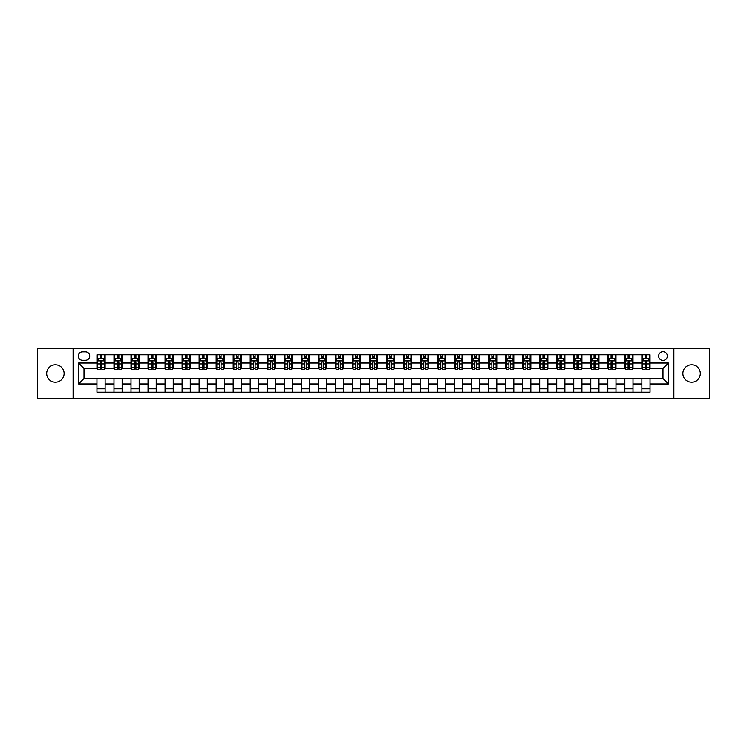 <?xml version="1.0" encoding="UTF-8"?>
<svg xmlns="http://www.w3.org/2000/svg" width="747" height="747" viewBox="0 0 747 747"><rect width="100%" height="100%" fill="white"/><g stroke="black" fill="none" stroke-linecap="round" stroke-linejoin="round"><path stroke-width="1.12" d="M691.601 364.779A8.721 8.721 0 0 0 682.879 373.5A8.721 8.721 0 0 0 691.601 382.221A8.721 8.721 0 0 0 700.322 373.5A8.721 8.721 0 0 0 691.601 364.779M55.399 364.779A8.721 8.721 0 0 0 46.678 373.5A8.721 8.721 0 0 0 55.399 382.221A8.721 8.721 0 0 0 64.121 373.5A8.721 8.721 0 0 0 55.399 364.779M662.991 351.706A4.361 4.361 0 0 0 658.63 356.067A4.361 4.361 0 0 0 662.991 360.418A4.361 4.361 0 0 0 667.351 356.067A4.361 4.361 0 0 0 662.991 351.706M673.887 398.702L709.65 398.702L709.65 348.298L673.887 348.298L673.887 398.702L73.113 398.702L73.113 348.298L37.35 348.298L37.35 398.702L73.113 398.702M82.506 360.287L85.503 360.287A4.221 4.221 0 0 0 89.733 356.067A4.221 4.221 0 0 0 85.503 351.837L82.506 351.837A4.221 4.221 0 0 0 78.286 356.067A4.221 4.221 0 0 0 82.506 360.287M673.887 348.298L73.113 348.298M96.951 383.986L78.556 383.986L78.556 363.014L96.951 363.014L96.951 368.458L84.009 368.458L84.009 378.542L96.951 378.542L96.951 392.231L650.049 392.231L650.049 378.542L662.991 378.542L662.991 368.458L650.049 368.458L650.049 363.014L668.444 363.014L668.444 383.986L650.049 383.986M650.049 363.014L650.049 354.769L96.951 354.769L96.951 363.014M641.878 354.769L641.878 368.458L642.56 368.458M645.147 368.458L646.781 368.458M649.367 368.458L650.049 368.458M641.878 368.458L632.336 368.458M624.847 354.769L624.847 368.458L625.528 368.458M628.115 368.458L629.749 368.458M624.847 368.458L615.313 368.458M607.815 354.769L607.815 368.458L608.497 368.458M611.083 368.458L612.717 368.458M607.815 368.458L598.282 368.458M590.793 354.769L590.793 368.458L591.465 368.458M594.061 368.458L595.695 368.458M590.793 368.458L581.25 368.458M573.761 354.769L573.761 368.458L574.443 368.458M577.029 368.458L578.664 368.458M573.761 368.458L564.228 368.458M556.73 354.769L556.73 368.458L557.411 368.458M559.998 368.458L561.632 368.458M556.73 368.458L547.196 368.458M539.698 354.769L539.698 368.458L540.38 368.458M542.976 368.458L544.61 368.458M539.698 368.458L530.165 368.458M522.676 354.769L522.676 368.458L523.358 368.458M525.944 368.458L527.578 368.458M522.676 368.458L513.133 368.458M505.644 354.769L505.644 368.458L506.326 368.458M508.912 368.458L510.546 368.458M505.644 368.458L496.111 368.458M488.613 354.769L488.613 368.458L489.294 368.458M491.881 368.458L493.515 368.458M488.613 368.458L479.079 368.458M471.59 354.769L471.59 368.458L472.272 368.458M474.859 368.458L476.493 368.458M471.59 368.458L462.048 368.458M454.559 354.769L454.559 368.458L455.24 368.458M457.827 368.458L459.461 368.458M454.559 368.458L445.025 368.458M437.527 354.769L437.527 368.458L438.209 368.458M440.795 368.458L442.429 368.458M437.527 368.458L427.994 368.458M420.496 354.769L420.496 368.458L421.177 368.458M423.773 368.458L425.407 368.458M420.496 368.458L410.962 368.458M403.473 354.769L403.473 368.458L404.155 368.458M406.742 368.458L408.376 368.458M403.473 368.458L393.93 368.458M386.442 354.769L386.442 368.458L387.123 368.458M389.71 368.458L391.344 368.458M386.442 368.458L376.908 368.458M369.41 354.769L369.41 368.458L370.092 368.458M372.678 368.458L374.322 368.458M369.41 368.458L359.877 368.458M352.388 354.769L352.388 368.458L353.07 368.458M355.656 368.458L357.29 368.458M352.388 368.458L342.845 368.458M335.356 354.769L335.356 368.458L336.038 368.458M338.624 368.458L340.258 368.458M335.356 368.458L325.823 368.458M318.325 354.769L318.325 368.458L319.006 368.458M321.593 368.458L323.227 368.458M318.325 368.458L308.791 368.458M301.293 354.769L301.293 368.458L301.975 368.458M304.571 368.458L306.205 368.458M301.293 368.458L291.76 368.458M284.271 354.769L284.271 368.458L284.952 368.458M287.539 368.458L289.173 368.458M284.271 368.458L274.728 368.458M267.239 354.769L267.239 368.458L267.921 368.458M270.507 368.458L272.141 368.458M267.239 368.458L257.706 368.458M250.208 354.769L250.208 368.458L250.889 368.458M253.485 368.458L255.119 368.458M250.208 368.458L240.674 368.458M233.185 354.769L233.185 368.458L233.867 368.458M236.454 368.458L238.088 368.458M233.185 368.458L223.642 368.458M216.154 354.769L216.154 368.458L216.835 368.458M219.422 368.458L221.056 368.458M216.154 368.458L206.62 368.458M199.122 354.769L199.122 368.458L199.804 368.458M202.39 368.458L204.024 368.458M199.122 368.458L189.589 368.458M182.1 354.769L182.1 368.458L182.772 368.458M185.368 368.458L187.002 368.458M182.1 368.458L172.557 368.458M165.068 354.769L165.068 368.458L165.75 368.458M168.336 368.458L169.971 368.458M165.068 368.458L155.535 368.458M148.037 354.769L148.037 368.458L148.718 368.458M151.305 368.458L152.939 368.458M148.037 368.458L138.503 368.458M131.005 354.769L131.005 368.458L131.687 368.458M134.283 368.458L135.917 368.458M131.005 368.458L121.472 368.458M113.983 354.769L113.983 368.458L114.664 368.458M117.251 368.458L118.885 368.458M113.983 368.458L104.44 368.458M96.951 368.458L97.633 368.458M100.219 368.458L101.853 368.458M96.951 378.542L105.122 378.542L105.122 392.231M650.049 378.542L105.122 378.542M105.122 354.769L105.122 368.458M96.951 358.177L97.633 358.177M100.219 358.177L101.853 358.177M104.44 358.177L105.122 358.177M96.951 388.823L105.122 388.823M113.983 378.542L113.983 392.231M122.153 354.769L122.153 368.458M113.983 358.177L114.664 358.177M117.251 358.177L118.885 358.177M121.472 358.177L122.153 358.177M122.153 378.542L122.153 392.231M113.983 388.823L122.153 388.823M131.005 378.542L131.005 392.231M139.185 378.542L139.185 392.231M131.005 388.823L139.185 388.823M139.185 354.769L139.185 368.458M131.005 358.177L131.687 358.177M134.283 358.177L135.917 358.177M138.503 358.177L139.185 358.177M148.037 378.542L148.037 392.231M156.207 378.542L156.207 392.231M148.037 388.823L156.207 388.823M156.207 354.769L156.207 368.458M148.037 358.177L148.718 358.177M151.305 358.177L152.939 358.177M155.535 358.177L156.207 358.177M165.068 378.542L165.068 392.231M173.239 378.542L173.239 392.231M165.068 388.823L173.239 388.823M173.239 354.769L173.239 368.458M165.068 358.177L165.75 358.177M168.336 358.177L169.971 358.177M172.557 358.177L173.239 358.177M182.1 378.542L182.1 392.231M190.27 378.542L190.27 392.231M182.1 388.823L190.27 388.823M190.27 354.769L190.27 368.458M182.1 358.177L182.772 358.177M185.368 358.177L187.002 358.177M189.589 358.177L190.27 358.177M199.122 378.542L199.122 392.231M207.302 378.542L207.302 392.231M199.122 388.823L207.302 388.823M207.302 354.769L207.302 368.458M199.122 358.177L199.804 358.177M202.39 358.177L204.024 358.177M206.62 358.177L207.302 358.177M216.154 378.542L216.154 392.231M224.324 378.542L224.324 392.231M216.154 388.823L224.324 388.823M224.324 354.769L224.324 368.458M216.154 358.177L216.835 358.177M219.422 358.177L221.056 358.177M223.642 358.177L224.324 358.177M233.185 378.542L233.185 392.231M241.356 378.542L241.356 392.231M233.185 388.823L241.356 388.823M241.356 354.769L241.356 368.458M233.185 358.177L233.867 358.177M236.454 358.177L238.088 358.177M240.674 358.177L241.356 358.177M250.208 378.542L250.208 392.231M258.387 378.542L258.387 392.231M250.208 388.823L258.387 388.823M258.387 354.769L258.387 368.458M250.208 358.177L250.889 358.177M253.485 358.177L255.119 358.177M257.706 358.177L258.387 358.177M267.239 378.542L267.239 392.231M275.41 378.542L275.41 392.231M267.239 388.823L275.41 388.823M275.41 354.769L275.41 368.458M267.239 358.177L267.921 358.177M270.507 358.177L272.141 358.177M274.728 358.177L275.41 358.177M284.271 378.542L284.271 392.231M292.441 378.542L292.441 392.231M284.271 388.823L292.441 388.823M292.441 354.769L292.441 368.458M284.271 358.177L284.952 358.177M287.539 358.177L289.173 358.177M291.76 358.177L292.441 358.177M301.293 378.542L301.293 392.231M309.473 378.542L309.473 392.231M301.293 388.823L309.473 388.823M309.473 354.769L309.473 368.458M301.293 358.177L301.975 358.177M304.571 358.177L306.205 358.177M308.791 358.177L309.473 358.177M318.325 378.542L318.325 392.231M326.504 378.542L326.504 392.231M318.325 388.823L326.504 388.823M326.504 354.769L326.504 368.458M318.325 358.177L319.006 358.177M321.593 358.177L323.227 358.177M325.823 358.177L326.504 358.177M335.356 378.542L335.356 392.231M343.527 378.542L343.527 392.231M335.356 388.823L343.527 388.823M343.527 354.769L343.527 368.458M335.356 358.177L336.038 358.177M338.624 358.177L340.258 358.177M342.845 358.177L343.527 358.177M352.388 378.542L352.388 392.231M360.558 378.542L360.558 392.231M352.388 388.823L360.558 388.823M360.558 354.769L360.558 368.458M352.388 358.177L353.07 358.177M355.656 358.177L357.29 358.177M359.877 358.177L360.558 358.177M369.41 378.542L369.41 392.231M377.59 378.542L377.59 392.231M369.41 388.823L377.59 388.823M377.59 354.769L377.59 368.458M369.41 358.177L370.092 358.177M372.678 358.177L374.322 358.177M376.908 358.177L377.59 358.177M386.442 378.542L386.442 392.231M394.612 378.542L394.612 392.231M386.442 388.823L394.612 388.823M394.612 354.769L394.612 368.458M386.442 358.177L387.123 358.177M389.71 358.177L391.344 358.177M393.93 358.177L394.612 358.177M403.473 378.542L403.473 392.231M411.644 378.542L411.644 392.231M403.473 388.823L411.644 388.823M411.644 354.769L411.644 368.458M403.473 358.177L404.155 358.177M406.742 358.177L408.376 358.177M410.962 358.177L411.644 358.177M420.496 378.542L420.496 392.231M428.675 378.542L428.675 392.231M420.496 388.823L428.675 388.823M428.675 354.769L428.675 368.458M420.496 358.177L421.177 358.177M423.773 358.177L425.407 358.177M427.994 358.177L428.675 358.177M437.527 378.542L437.527 392.231M445.707 378.542L445.707 392.231M437.527 388.823L445.707 388.823M445.707 354.769L445.707 368.458M437.527 358.177L438.209 358.177M440.795 358.177L442.429 358.177M445.025 358.177L445.707 358.177M454.559 378.542L454.559 392.231M462.729 378.542L462.729 392.231M454.559 388.823L462.729 388.823M462.729 354.769L462.729 368.458M454.559 358.177L455.24 358.177M457.827 358.177L459.461 358.177M462.048 358.177L462.729 358.177M471.59 378.542L471.59 392.231M479.761 378.542L479.761 392.231M471.59 388.823L479.761 388.823M479.761 354.769L479.761 368.458M471.59 358.177L472.272 358.177M474.859 358.177L476.493 358.177M479.079 358.177L479.761 358.177M488.613 378.542L488.613 392.231M496.792 378.542L496.792 392.231M488.613 388.823L496.792 388.823M496.792 354.769L496.792 368.458M488.613 358.177L489.294 358.177M491.881 358.177L493.515 358.177M496.111 358.177L496.792 358.177M505.644 378.542L505.644 392.231M513.815 378.542L513.815 392.231M505.644 388.823L513.815 388.823M513.815 354.769L513.815 368.458M505.644 358.177L506.326 358.177M508.912 358.177L510.546 358.177M513.133 358.177L513.815 358.177M522.676 378.542L522.676 392.231M530.846 378.542L530.846 392.231M522.676 388.823L530.846 388.823M530.846 354.769L530.846 368.458M522.676 358.177L523.358 358.177M525.944 358.177L527.578 358.177M530.165 358.177L530.846 358.177M539.698 378.542L539.698 392.231M547.878 378.542L547.878 392.231M539.698 388.823L547.878 388.823M547.878 354.769L547.878 368.458M539.698 358.177L540.38 358.177M542.976 358.177L544.61 358.177M547.196 358.177L547.878 358.177M556.73 378.542L556.73 392.231M564.9 378.542L564.9 392.231M556.73 388.823L564.9 388.823M564.9 354.769L564.9 368.458M556.73 358.177L557.411 358.177M559.998 358.177L561.632 358.177M564.228 358.177L564.9 358.177M573.761 378.542L573.761 392.231M581.932 378.542L581.932 392.231M573.761 388.823L581.932 388.823M581.932 354.769L581.932 368.458M573.761 358.177L574.443 358.177M577.029 358.177L578.664 358.177M581.25 358.177L581.932 358.177M590.793 378.542L590.793 392.231M598.963 378.542L598.963 392.231M590.793 388.823L598.963 388.823M598.963 354.769L598.963 368.458M590.793 358.177L591.465 358.177M594.061 358.177L595.695 358.177M598.282 358.177L598.963 358.177M607.815 378.542L607.815 392.231M615.995 378.542L615.995 392.231M607.815 388.823L615.995 388.823M615.995 354.769L615.995 368.458M607.815 358.177L608.497 358.177M611.083 358.177L612.717 358.177M615.313 358.177L615.995 358.177M624.847 378.542L624.847 392.231M633.017 378.542L633.017 392.231M624.847 388.823L633.017 388.823M633.017 354.769L633.017 368.458M624.847 358.177L625.528 358.177M628.115 358.177L629.749 358.177M632.336 358.177L633.017 358.177M641.878 378.542L641.878 392.231M641.878 388.823L650.049 388.823M641.878 358.177L642.56 358.177M645.147 358.177L646.781 358.177M649.367 358.177L650.049 358.177M84.009 368.458L78.556 363.014M84.009 378.542L78.556 383.986M668.444 363.014L662.991 368.458M668.444 383.986L662.991 378.542M101.853 356.543L100.219 356.543M104.44 367.571L101.853 367.571L101.853 369.279L104.44 369.279L104.44 360.969L103.086 358.243L98.996 358.243L97.633 360.969L97.633 369.279L100.219 369.279L100.219 367.571L97.633 367.571M97.633 360.969L97.633 354.769M104.44 360.969L104.44 354.769M100.219 358.243L100.219 354.769M101.853 354.769L101.853 358.243M101.853 367.571L101.853 361.987L100.219 361.987L100.219 367.571M118.885 356.543L117.251 356.543M121.472 367.571L118.885 367.571L118.885 369.279L121.472 369.279L121.472 360.969L120.108 358.243L116.028 358.243L114.664 360.969L114.664 369.279L117.251 369.279L117.251 367.571L114.664 367.571M114.664 360.969L114.664 354.769M121.472 360.969L121.472 354.769M117.251 358.243L117.251 354.769M118.885 354.769L118.885 358.243M118.885 367.571L118.885 361.987L117.251 361.987L117.251 367.571M135.917 356.543L134.283 356.543M138.503 367.571L135.917 367.571L135.917 369.279L138.503 369.279L138.503 360.969L137.14 358.243L133.05 358.243L131.687 360.969L131.687 369.279L134.283 369.279L134.283 367.571L131.687 367.571M131.687 360.969L131.687 354.769M138.503 360.969L138.503 354.769M134.283 358.243L134.283 354.769M135.917 354.769L135.917 358.243M135.917 367.571L135.917 361.987L134.283 361.987L134.283 367.571M152.939 356.543L151.305 356.543M155.535 367.571L152.939 367.571L152.939 369.279L155.535 369.279L155.535 360.969L154.171 358.243L150.082 358.243L148.718 360.969L148.718 369.279L151.305 369.279L151.305 367.571L148.718 367.571M148.718 360.969L148.718 354.769M155.535 360.969L155.535 354.769M151.305 358.243L151.305 354.769M152.939 354.769L152.939 358.243M152.939 367.571L152.939 361.987L151.305 361.987L151.305 367.571M169.971 356.543L168.336 356.543M172.557 367.571L169.971 367.571L169.971 369.279L172.557 369.279L172.557 360.969L171.194 358.243L167.113 358.243L165.75 360.969L165.75 369.279L168.336 369.279L168.336 367.571L165.75 367.571M165.75 360.969L165.75 354.769M172.557 360.969L172.557 354.769M168.336 358.243L168.336 354.769M169.971 354.769L169.971 358.243M169.971 367.571L169.971 361.987L168.336 361.987L168.336 367.571M187.002 356.543L185.368 356.543M189.589 367.571L187.002 367.571L187.002 369.279L189.589 369.279L189.589 360.969L188.225 358.243L184.135 358.243L182.772 360.969L182.772 369.279L185.368 369.279L185.368 367.571L182.772 367.571M182.772 360.969L182.772 354.769M189.589 360.969L189.589 354.769M185.368 358.243L185.368 354.769M187.002 354.769L187.002 358.243M187.002 367.571L187.002 361.987L185.368 361.987L185.368 367.571M204.024 356.543L202.39 356.543M206.62 367.571L204.024 367.571L204.024 369.279L206.62 369.279L206.62 360.969L205.257 358.243L201.167 358.243L199.804 360.969L199.804 369.279L202.39 369.279L202.39 367.571L199.804 367.571M199.804 360.969L199.804 354.769M206.62 360.969L206.62 354.769M202.39 358.243L202.39 354.769M204.024 354.769L204.024 358.243M204.024 367.571L204.024 361.987L202.39 361.987L202.39 367.571M221.056 356.543L219.422 356.543M223.642 367.571L221.056 367.571L221.056 369.279L223.642 369.279L223.642 360.969L222.279 358.243L218.199 358.243L216.835 360.969L216.835 369.279L219.422 369.279L219.422 367.571L216.835 367.571M216.835 360.969L216.835 354.769M223.642 360.969L223.642 354.769M219.422 358.243L219.422 354.769M221.056 354.769L221.056 358.243M221.056 367.571L221.056 361.987L219.422 361.987L219.422 367.571M238.088 356.543L236.454 356.543M240.674 367.571L238.088 367.571L238.088 369.279L240.674 369.279L240.674 360.969L239.311 358.243L235.221 358.243L233.867 360.969L233.867 369.279L236.454 369.279L236.454 367.571L233.867 367.571M233.867 360.969L233.867 354.769M240.674 360.969L240.674 354.769M236.454 358.243L236.454 354.769M238.088 354.769L238.088 358.243M238.088 367.571L238.088 361.987L236.454 361.987L236.454 367.571M255.119 356.543L253.485 356.543M257.706 367.571L255.119 367.571L255.119 369.279L257.706 369.279L257.706 360.969L256.342 358.243L252.253 358.243L250.889 360.969L250.889 369.279L253.485 369.279L253.485 367.571L250.889 367.571M250.889 360.969L250.889 354.769M257.706 360.969L257.706 354.769M253.485 358.243L253.485 354.769M255.119 354.769L255.119 358.243M255.119 367.571L255.119 361.987L253.485 361.987L253.485 367.571M272.141 356.543L270.507 356.543M274.728 367.571L272.141 367.571L272.141 369.279L274.728 369.279L274.728 360.969L273.374 358.243L269.284 358.243L267.921 360.969L267.921 369.279L270.507 369.279L270.507 367.571L267.921 367.571M267.921 360.969L267.921 354.769M274.728 360.969L274.728 354.769M270.507 358.243L270.507 354.769M272.141 354.769L272.141 358.243M272.141 367.571L272.141 361.987L270.507 361.987L270.507 367.571M289.173 356.543L287.539 356.543M291.76 367.571L289.173 367.571L289.173 369.279L291.76 369.279L291.76 360.969L290.396 358.243L286.316 358.243L284.952 360.969L284.952 369.279L287.539 369.279L287.539 367.571L284.952 367.571M284.952 360.969L284.952 354.769M291.76 360.969L291.76 354.769M287.539 358.243L287.539 354.769M289.173 354.769L289.173 358.243M289.173 367.571L289.173 361.987L287.539 361.987L287.539 367.571M306.205 356.543L304.571 356.543M308.791 367.571L306.205 367.571L306.205 369.279L308.791 369.279L308.791 360.969L307.428 358.243L303.338 358.243L301.975 360.969L301.975 369.279L304.571 369.279L304.571 367.571L301.975 367.571M301.975 360.969L301.975 354.769M308.791 360.969L308.791 354.769M304.571 358.243L304.571 354.769M306.205 354.769L306.205 358.243M306.205 367.571L306.205 361.987L304.571 361.987L304.571 367.571M323.227 356.543L321.593 356.543M325.823 367.571L323.227 367.571L323.227 369.279L325.823 369.279L325.823 360.969L324.459 358.243L320.37 358.243L319.006 360.969L319.006 369.279L321.593 369.279L321.593 367.571L319.006 367.571M319.006 360.969L319.006 354.769M325.823 360.969L325.823 354.769M321.593 358.243L321.593 354.769M323.227 354.769L323.227 358.243M323.227 367.571L323.227 361.987L321.593 361.987L321.593 367.571M340.258 356.543L338.624 356.543M342.845 367.571L340.258 367.571L340.258 369.279L342.845 369.279L342.845 360.969L341.482 358.243L337.401 358.243L336.038 360.969L336.038 369.279L338.624 369.279L338.624 367.571L336.038 367.571M336.038 360.969L336.038 354.769M342.845 360.969L342.845 354.769M338.624 358.243L338.624 354.769M340.258 354.769L340.258 358.243M340.258 367.571L340.258 361.987L338.624 361.987L338.624 367.571M357.29 356.543L355.656 356.543M359.877 367.571L357.29 367.571L357.29 369.279L359.877 369.279L359.877 360.969L358.513 358.243L354.423 358.243L353.07 360.969L353.07 369.279L355.656 369.279L355.656 367.571L353.07 367.571M353.07 360.969L353.07 354.769M359.877 360.969L359.877 354.769M355.656 358.243L355.656 354.769M357.29 354.769L357.29 358.243M357.29 367.571L357.29 361.987L355.656 361.987L355.656 367.571M374.322 356.543L372.678 356.543M376.908 367.571L374.322 367.571L374.322 369.279L376.908 369.279L376.908 360.969L375.545 358.243L371.455 358.243L370.092 360.969L370.092 369.279L372.678 369.279L372.678 367.571L370.092 367.571M370.092 360.969L370.092 354.769M376.908 360.969L376.908 354.769M372.678 358.243L372.678 354.769M374.322 354.769L374.322 358.243M374.322 367.571L374.322 361.987L372.678 361.987L372.678 367.571M391.344 356.543L389.71 356.543M393.93 367.571L391.344 367.571L391.344 369.279L393.93 369.279L393.93 360.969L392.577 358.243L388.487 358.243L387.123 360.969L387.123 369.279L389.71 369.279L389.71 367.571L387.123 367.571M387.123 360.969L387.123 354.769M393.93 360.969L393.93 354.769M389.71 358.243L389.71 354.769M391.344 354.769L391.344 358.243M391.344 367.571L391.344 361.987L389.71 361.987L389.71 367.571M408.376 356.543L406.742 356.543M410.962 367.571L408.376 367.571L408.376 369.279L410.962 369.279L410.962 360.969L409.599 358.243L405.518 358.243L404.155 360.969L404.155 369.279L406.742 369.279L406.742 367.571L404.155 367.571M404.155 360.969L404.155 354.769M410.962 360.969L410.962 354.769M406.742 358.243L406.742 354.769M408.376 354.769L408.376 358.243M408.376 367.571L408.376 361.987L406.742 361.987L406.742 367.571M425.407 356.543L423.773 356.543M427.994 367.571L425.407 367.571L425.407 369.279L427.994 369.279L427.994 360.969L426.63 358.243L422.541 358.243L421.177 360.969L421.177 369.279L423.773 369.279L423.773 367.571L421.177 367.571M421.177 360.969L421.177 354.769M427.994 360.969L427.994 354.769M423.773 358.243L423.773 354.769M425.407 354.769L425.407 358.243M425.407 367.571L425.407 361.987L423.773 361.987L423.773 367.571M442.429 356.543L440.795 356.543M445.025 367.571L442.429 367.571L442.429 369.279L445.025 369.279L445.025 360.969L443.662 358.243L439.572 358.243L438.209 360.969L438.209 369.279L440.795 369.279L440.795 367.571L438.209 367.571M438.209 360.969L438.209 354.769M445.025 360.969L445.025 354.769M440.795 358.243L440.795 354.769M442.429 354.769L442.429 358.243M442.429 367.571L442.429 361.987L440.795 361.987L440.795 367.571M459.461 356.543L457.827 356.543M462.048 367.571L459.461 367.571L459.461 369.279L462.048 369.279L462.048 360.969L460.684 358.243L456.604 358.243L455.24 360.969L455.24 369.279L457.827 369.279L457.827 367.571L455.24 367.571M455.24 360.969L455.24 354.769M462.048 360.969L462.048 354.769M457.827 358.243L457.827 354.769M459.461 354.769L459.461 358.243M459.461 367.571L459.461 361.987L457.827 361.987L457.827 367.571M476.493 356.543L474.859 356.543M479.079 367.571L476.493 367.571L476.493 369.279L479.079 369.279L479.079 360.969L477.716 358.243L473.626 358.243L472.272 360.969L472.272 369.279L474.859 369.279L474.859 367.571L472.272 367.571M472.272 360.969L472.272 354.769M479.079 360.969L479.079 354.769M474.859 358.243L474.859 354.769M476.493 354.769L476.493 358.243M476.493 367.571L476.493 361.987L474.859 361.987L474.859 367.571M493.515 356.543L491.881 356.543M496.111 367.571L493.515 367.571L493.515 369.279L496.111 369.279L496.111 360.969L494.747 358.243L490.658 358.243L489.294 360.969L489.294 369.279L491.881 369.279L491.881 367.571L489.294 367.571M489.294 360.969L489.294 354.769M496.111 360.969L496.111 354.769M491.881 358.243L491.881 354.769M493.515 354.769L493.515 358.243M493.515 367.571L493.515 361.987L491.881 361.987L491.881 367.571M510.546 356.543L508.912 356.543M513.133 367.571L510.546 367.571L510.546 369.279L513.133 369.279L513.133 360.969L511.779 358.243L507.689 358.243L506.326 360.969L506.326 369.279L508.912 369.279L508.912 367.571L506.326 367.571M506.326 360.969L506.326 354.769M513.133 360.969L513.133 354.769M508.912 358.243L508.912 354.769M510.546 354.769L510.546 358.243M510.546 367.571L510.546 361.987L508.912 361.987L508.912 367.571M527.578 356.543L525.944 356.543M530.165 367.571L527.578 367.571L527.578 369.279L530.165 369.279L530.165 360.969L528.801 358.243L524.721 358.243L523.358 360.969L523.358 369.279L525.944 369.279L525.944 367.571L523.358 367.571M523.358 360.969L523.358 354.769M530.165 360.969L530.165 354.769M525.944 358.243L525.944 354.769M527.578 354.769L527.578 358.243M527.578 367.571L527.578 361.987L525.944 361.987L525.944 367.571M544.61 356.543L542.976 356.543M547.196 367.571L544.61 367.571L544.61 369.279L547.196 369.279L547.196 360.969L545.833 358.243L541.743 358.243L540.38 360.969L540.38 369.279L542.976 369.279L542.976 367.571L540.38 367.571M540.38 360.969L540.38 354.769M547.196 360.969L547.196 354.769M542.976 358.243L542.976 354.769M544.61 354.769L544.61 358.243M544.61 367.571L544.61 361.987L542.976 361.987L542.976 367.571M561.632 356.543L559.998 356.543M564.228 367.571L561.632 367.571L561.632 369.279L564.228 369.279L564.228 360.969L562.864 358.243L558.775 358.243L557.411 360.969L557.411 369.279L559.998 369.279L559.998 367.571L557.411 367.571M557.411 360.969L557.411 354.769M564.228 360.969L564.228 354.769M559.998 358.243L559.998 354.769M561.632 354.769L561.632 358.243M561.632 367.571L561.632 361.987L559.998 361.987L559.998 367.571M578.664 356.543L577.029 356.543M581.25 367.571L578.664 367.571L578.664 369.279L581.25 369.279L581.25 360.969L579.887 358.243L575.806 358.243L574.443 360.969L574.443 369.279L577.029 369.279L577.029 367.571L574.443 367.571M574.443 360.969L574.443 354.769M581.25 360.969L581.25 354.769M577.029 358.243L577.029 354.769M578.664 354.769L578.664 358.243M578.664 367.571L578.664 361.987L577.029 361.987L577.029 367.571M595.695 356.543L594.061 356.543M598.282 367.571L595.695 367.571L595.695 369.279L598.282 369.279L598.282 360.969L596.918 358.243L592.829 358.243L591.465 360.969L591.465 369.279L594.061 369.279L594.061 367.571L591.465 367.571M591.465 360.969L591.465 354.769M598.282 360.969L598.282 354.769M594.061 358.243L594.061 354.769M595.695 354.769L595.695 358.243M595.695 367.571L595.695 361.987L594.061 361.987L594.061 367.571M612.717 356.543L611.083 356.543M615.313 367.571L612.717 367.571L612.717 369.279L615.313 369.279L615.313 360.969L613.95 358.243L609.86 358.243L608.497 360.969L608.497 369.279L611.083 369.279L611.083 367.571L608.497 367.571M608.497 360.969L608.497 354.769M615.313 360.969L615.313 354.769M611.083 358.243L611.083 354.769M612.717 354.769L612.717 358.243M612.717 367.571L612.717 361.987L611.083 361.987L611.083 367.571M629.749 356.543L628.115 356.543M632.336 367.571L629.749 367.571L629.749 369.279L632.336 369.279L632.336 360.969L630.972 358.243L626.892 358.243L625.528 360.969L625.528 369.279L628.115 369.279L628.115 367.571L625.528 367.571M625.528 360.969L625.528 354.769M632.336 360.969L632.336 354.769M628.115 358.243L628.115 354.769M629.749 354.769L629.749 358.243M629.749 367.571L629.749 361.987L628.115 361.987L628.115 367.571M646.781 356.543L645.147 356.543M649.367 367.571L646.781 367.571L646.781 369.279L649.367 369.279L649.367 360.969L648.004 358.243L643.914 358.243L642.56 360.969L642.56 369.279L645.147 369.279L645.147 367.571L642.56 367.571M642.56 360.969L642.56 354.769M649.367 360.969L649.367 354.769M645.147 358.243L645.147 354.769M646.781 354.769L646.781 358.243M646.781 367.571L646.781 361.987L645.147 361.987L645.147 367.571M113.983 383.986L105.122 383.986M113.983 363.014L105.122 363.014M131.005 363.014L122.153 363.014M131.005 383.986L122.153 383.986M148.037 363.014L139.185 363.014M148.037 383.986L139.185 383.986M165.068 363.014L156.207 363.014M165.068 383.986L156.207 383.986M182.1 363.014L173.239 363.014M182.1 383.986L173.239 383.986M199.122 363.014L190.27 363.014M199.122 383.986L190.27 383.986M216.154 363.014L207.302 363.014M216.154 383.986L207.302 383.986M233.185 363.014L224.324 363.014M233.185 383.986L224.324 383.986M250.208 363.014L241.356 363.014M250.208 383.986L241.356 383.986M267.239 363.014L258.387 363.014M267.239 383.986L258.387 383.986M284.271 363.014L275.41 363.014M284.271 383.986L275.41 383.986M301.293 363.014L292.441 363.014M301.293 383.986L292.441 383.986M318.325 363.014L309.473 363.014M318.325 383.986L309.473 383.986M335.356 363.014L326.504 363.014M335.356 383.986L326.504 383.986M352.388 363.014L343.527 363.014M352.388 383.986L343.527 383.986M369.41 363.014L360.558 363.014M369.41 383.986L360.558 383.986M386.442 363.014L377.59 363.014M386.442 383.986L377.59 383.986M403.473 363.014L394.612 363.014M403.473 383.986L394.612 383.986M420.496 363.014L411.644 363.014M420.496 383.986L411.644 383.986M437.527 363.014L428.675 363.014M437.527 383.986L428.675 383.986M454.559 363.014L445.707 363.014M454.559 383.986L445.707 383.986M471.59 363.014L462.729 363.014M471.59 383.986L462.729 383.986M488.613 363.014L479.761 363.014M488.613 383.986L479.761 383.986M505.644 363.014L496.792 363.014M505.644 383.986L496.792 383.986M522.676 363.014L513.815 363.014M522.676 383.986L513.815 383.986M539.698 363.014L530.846 363.014M539.698 383.986L530.846 383.986M556.73 363.014L547.878 363.014M556.73 383.986L547.878 383.986M573.761 363.014L564.9 363.014M573.761 383.986L564.9 383.986M590.793 363.014L581.932 363.014M590.793 383.986L581.932 383.986M607.815 363.014L598.963 363.014M607.815 383.986L598.963 383.986M624.847 363.014L615.995 363.014M624.847 383.986L615.995 383.986M641.878 363.014L633.017 363.014M641.878 383.986L633.017 383.986M104.412 360.894L97.67 360.894M97.633 358.401L98.912 358.401M103.161 358.401L104.44 358.401M100.219 363.92L97.633 363.92M104.44 363.92L101.853 363.92M101.853 357.402L100.219 357.402M121.434 360.894L114.693 360.894M114.664 358.401L115.944 358.401M120.192 358.401L121.472 358.401M117.251 363.92L114.664 363.92M121.472 363.92L118.885 363.92M118.885 357.402L117.251 357.402M138.466 360.894L131.724 360.894M131.687 358.401L132.966 358.401M137.224 358.401L138.503 358.401M134.283 363.92L131.687 363.92M138.503 363.92L135.917 363.92M135.917 357.402L134.283 357.402M155.497 360.894L148.756 360.894M148.718 358.401L149.998 358.401M154.246 358.401L155.535 358.401M151.305 363.92L148.718 363.92M155.535 363.92L152.939 363.92M152.939 357.402L151.305 357.402M172.529 360.894L165.778 360.894M165.75 358.401L167.029 358.401M171.278 358.401L172.557 358.401M168.336 363.92L165.75 363.92M172.557 363.92L169.971 363.92M169.971 357.402L168.336 357.402M189.551 360.894L182.81 360.894M182.772 358.401L184.061 358.401M188.309 358.401L189.589 358.401M185.368 363.92L182.772 363.92M189.589 363.92L187.002 363.92M187.002 357.402L185.368 357.402M206.583 360.894L199.841 360.894M199.804 358.401L201.083 358.401M205.341 358.401L206.62 358.401M202.39 363.92L199.804 363.92M206.62 363.92L204.024 363.92M204.024 357.402L202.39 357.402M223.614 360.894L216.873 360.894M216.835 358.401L218.115 358.401M222.363 358.401L223.642 358.401M219.422 363.92L216.835 363.92M223.642 363.92L221.056 363.92M221.056 357.402L219.422 357.402M240.637 360.894L233.895 360.894M233.867 358.401L235.146 358.401M239.395 358.401L240.674 358.401M236.454 363.92L233.867 363.92M240.674 363.92L238.088 363.92M238.088 357.402L236.454 357.402M257.668 360.894L250.927 360.894M250.889 358.401L252.169 358.401M256.426 358.401L257.706 358.401M253.485 363.92L250.889 363.92M257.706 363.92L255.119 363.92M255.119 357.402L253.485 357.402M274.7 360.894L267.958 360.894M267.921 358.401L269.2 358.401M273.449 358.401L274.728 358.401M270.507 363.92L267.921 363.92M274.728 363.92L272.141 363.92M272.141 357.402L270.507 357.402M291.732 360.894L284.981 360.894M284.952 358.401L286.232 358.401M290.48 358.401L291.76 358.401M287.539 363.92L284.952 363.92M291.76 363.92L289.173 363.92M289.173 357.402L287.539 357.402M308.754 360.894L302.012 360.894M301.975 358.401L303.263 358.401M307.512 358.401L308.791 358.401M304.571 363.92L301.975 363.92M308.791 363.92L306.205 363.92M306.205 357.402L304.571 357.402M325.785 360.894L319.044 360.894M319.006 358.401L320.286 358.401M324.534 358.401L325.823 358.401M321.593 363.92L319.006 363.92M325.823 363.92L323.227 363.92M323.227 357.402L321.593 357.402M342.817 360.894L336.066 360.894M336.038 358.401L337.317 358.401M341.566 358.401L342.845 358.401M338.624 363.92L336.038 363.92M342.845 363.92L340.258 363.92M340.258 357.402L338.624 357.402M359.839 360.894L353.098 360.894M353.07 358.401L354.349 358.401M358.597 358.401L359.877 358.401M355.656 363.92L353.07 363.92M359.877 363.92L357.29 363.92M357.29 357.402L355.656 357.402M376.871 360.894L370.129 360.894M370.092 358.401L371.371 358.401M375.629 358.401L376.908 358.401M372.678 363.92L370.092 363.92M376.908 363.92L374.322 363.92M374.322 357.402L372.678 357.402M393.902 360.894L387.161 360.894M387.123 358.401L388.403 358.401M392.651 358.401L393.93 358.401M389.71 363.92L387.123 363.92M393.93 363.92L391.344 363.92M391.344 357.402L389.71 357.402M410.934 360.894L404.183 360.894M404.155 358.401L405.434 358.401M409.683 358.401L410.962 358.401M406.742 363.92L404.155 363.92M410.962 363.92L408.376 363.92M408.376 357.402L406.742 357.402M427.956 360.894L421.215 360.894M421.177 358.401L422.466 358.401M426.714 358.401L427.994 358.401M423.773 363.92L421.177 363.92M427.994 363.92L425.407 363.92M425.407 357.402L423.773 357.402M444.988 360.894L438.246 360.894M438.209 358.401L439.488 358.401M443.737 358.401L445.025 358.401M440.795 363.92L438.209 363.92M445.025 363.92L442.429 363.92M442.429 357.402L440.795 357.402M462.019 360.894L455.268 360.894M455.24 358.401L456.52 358.401M460.768 358.401L462.048 358.401M457.827 363.92L455.24 363.92M462.048 363.92L459.461 363.92M459.461 357.402L457.827 357.402M479.042 360.894L472.3 360.894M472.272 358.401L473.551 358.401M477.8 358.401L479.079 358.401M474.859 363.92L472.272 363.92M479.079 363.92L476.493 363.92M476.493 357.402L474.859 357.402M496.073 360.894L489.332 360.894M489.294 358.401L490.574 358.401M494.831 358.401L496.111 358.401M491.881 363.92L489.294 363.92M496.111 363.92L493.515 363.92M493.515 357.402L491.881 357.402M513.105 360.894L506.363 360.894M506.326 358.401L507.605 358.401M511.854 358.401L513.133 358.401M508.912 363.92L506.326 363.92M513.133 363.92L510.546 363.92M510.546 357.402L508.912 357.402M530.127 360.894L523.386 360.894M523.358 358.401L524.637 358.401M528.885 358.401L530.165 358.401M525.944 363.92L523.358 363.92M530.165 363.92L527.578 363.92M527.578 357.402L525.944 357.402M547.159 360.894L540.417 360.894M540.38 358.401L541.659 358.401M545.917 358.401L547.196 358.401M542.976 363.92L540.38 363.92M547.196 363.92L544.61 363.92M544.61 357.402L542.976 357.402M564.19 360.894L557.449 360.894M557.411 358.401L558.691 358.401M562.939 358.401L564.228 358.401M559.998 363.92L557.411 363.92M564.228 363.92L561.632 363.92M561.632 357.402L559.998 357.402M581.222 360.894L574.471 360.894M574.443 358.401L575.722 358.401M579.971 358.401L581.25 358.401M577.029 363.92L574.443 363.92M581.25 363.92L578.664 363.92M578.664 357.402L577.029 357.402M598.244 360.894L591.503 360.894M591.465 358.401L592.754 358.401M597.002 358.401L598.282 358.401M594.061 363.92L591.465 363.92M598.282 363.92L595.695 363.92M595.695 357.402L594.061 357.402M615.276 360.894L608.534 360.894M608.497 358.401L609.776 358.401M614.034 358.401L615.313 358.401M611.083 363.92L608.497 363.92M615.313 363.92L612.717 363.92M612.717 357.402L611.083 357.402M632.307 360.894L625.566 360.894M625.528 358.401L626.808 358.401M631.056 358.401L632.336 358.401M628.115 363.92L625.528 363.92M632.336 363.92L629.749 363.92M629.749 357.402L628.115 357.402M649.33 360.894L642.588 360.894M642.56 358.401L643.839 358.401M648.088 358.401L649.367 358.401M645.147 363.92L642.56 363.92M649.367 363.92L646.781 363.92M646.781 357.402L645.147 357.402"/></g></svg>
